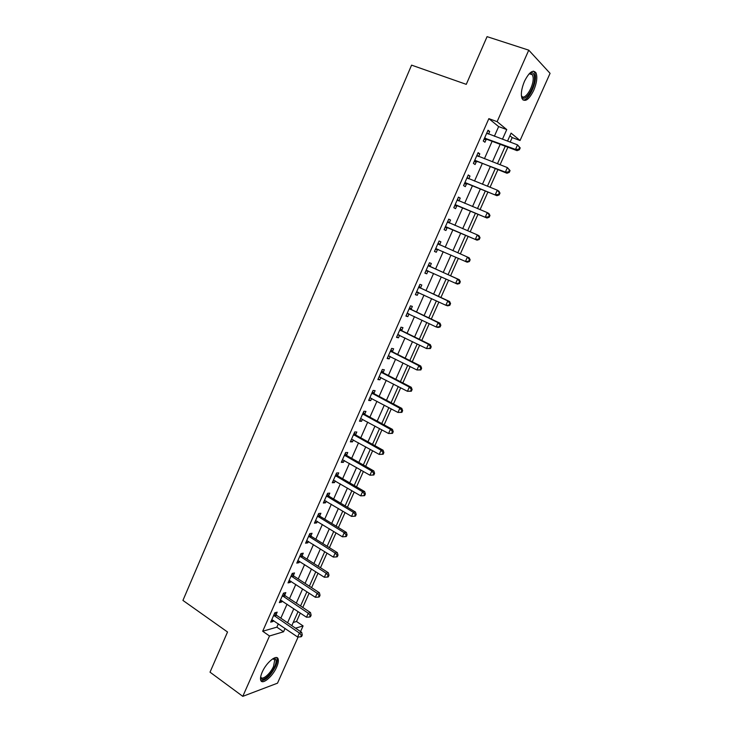 <?xml version="1.0" encoding="UTF-8"?>
<svg xmlns="http://www.w3.org/2000/svg" width="733" height="733" viewBox="0 0 733 733"><rect width="100%" height="100%" fill="white"/><g stroke="black" fill="none" stroke-linecap="round" stroke-linejoin="round"><path stroke-width="1.1" d="M262.185 672.188C266.326 662.385 276.964 653.809 278.164 659.104C278.677 660.937 278.174 663.594 276.653 667.085C272.621 676.669 261.993 685.465 260.691 680.096C260.188 678.282 260.691 675.652 262.185 672.188M524.462 81.308C529.217 72.008 533.074 69.214 536.043 72.924C537.555 77.139 536.767 82.985 533.679 90.443C528.969 99.697 525.112 102.455 522.116 98.735C520.622 94.603 521.401 88.794 524.462 81.308M298.148 636.977L277.505 683.174L242.788 696.35L210.023 672.17L227.532 632.002L182.929 600.419L411.579 65.136L466.27 84.35L487.069 36.65L528.759 50.165L550.071 73.337L520.054 140.498L511.084 133.122L507.511 141.139M510.159 142.12L512.184 137.584L520.054 140.498M293.227 622.445L296.526 621.492L300.283 613.063M302.784 607.455L309.134 593.189M311.607 587.646L318.04 573.206M320.486 567.727L327 553.103M329.41 547.688L336.016 532.873M338.399 527.531L345.087 512.523M347.433 507.245L354.213 492.045M356.531 486.84L363.394 471.447M365.675 466.316L372.63 450.722M374.884 445.655L381.92 429.868M384.147 424.874L391.266 408.895M393.465 403.965L400.676 387.784M402.838 382.938L410.141 366.537M412.267 361.763L419.67 345.17M421.759 340.469L429.254 323.665M431.316 319.038L438.902 302.023M440.918 297.479L448.605 280.244M450.593 275.782L458.372 258.328M460.333 253.93L468.149 236.383M470.174 231.848L477.989 214.302M480.069 209.629L487.894 192.083M490.038 187.272L497.863 169.717M500.062 164.769L507.887 147.214M296.526 621.492L303.086 625.927L300.557 631.589M512.184 137.584L509.911 135.742M494.372 136.246L498.642 126.598L488.856 118.645L262.689 631.25L276.854 627.164L278.338 623.82M280.84 618.185L287.043 604.184M289.508 598.614L295.793 584.439M298.23 578.933L304.589 564.575M307.008 559.123L313.449 544.582M315.831 539.204L322.355 524.48M324.71 519.166L331.316 504.249M333.643 499.008L340.332 483.899M342.623 478.731L349.403 463.43M351.666 458.327L358.529 442.833M360.764 437.803L367.709 422.107M369.908 417.15L376.945 401.263M379.117 396.37L386.245 380.28M388.38 375.47L395.591 359.179M397.698 354.433L405.001 337.94M407.072 333.277L414.475 316.574M416.509 311.983L423.995 295.078M426.001 290.561L433.579 273.446M435.549 269.011L443.227 251.676M445.16 247.305L452.884 229.869M454.881 225.37L462.605 207.934M464.658 203.298L472.382 185.861M474.498 181.088L482.222 163.651M484.403 158.74L492.127 141.304M488.545 134.084L489.681 131.509L488.022 130.217L483.258 141.011L484.934 142.257L486.217 139.343M478.622 156.514L479.803 153.857L478.118 152.656L473.381 163.377L475.085 164.531L476.358 161.636M468.772 178.806L469.99 176.057L468.268 174.949L463.558 185.605L465.299 186.658L466.564 183.791M458.977 200.961L460.232 198.121L458.473 197.104L453.8 207.696L455.569 208.658L456.833 205.808M449.283 222.887L450.538 220.047L448.752 219.121L444.097 229.64L445.911 230.519L447.157 227.679M439.653 244.657L440.909 241.835L439.085 241.001L434.467 251.456L436.3 252.244L437.546 249.422M430.088 266.299L431.334 263.486L429.474 262.744L424.883 273.134L426.753 273.83L427.999 271.036M420.586 287.803L421.814 285.009L419.927 284.358L415.364 294.684L417.269 295.289L418.497 292.513L416.344 292.476M411.131 309.17L412.358 306.394L410.443 305.835L405.908 316.097L407.841 316.619L409.014 313.962M401.739 330.409L402.958 327.651L401.006 327.175L396.507 337.372L398.468 337.812L399.595 335.274M392.412 351.519L393.621 348.78L391.642 348.386L387.161 358.529L389.159 358.877L390.222 356.458M383.13 372.501L384.339 369.78L382.324 369.469L377.871 379.547L379.896 379.813L380.913 377.522M373.912 393.364L375.113 390.652L373.07 390.423L368.644 400.438L370.696 400.63L371.668 398.45M364.75 414.09L365.941 411.396L363.861 411.25L359.463 421.209L361.552 421.31L362.469 419.249M355.633 434.696L356.824 432.021L354.717 431.957L350.347 441.843L352.463 441.871L353.324 439.919M346.581 455.175L347.763 452.518L345.628 452.536L341.285 462.367L343.429 462.312L344.244 460.471M337.583 475.534L338.747 472.886L336.594 472.987L332.278 482.754L334.45 482.626L335.21 480.894M328.641 495.765L329.795 493.144L327.614 493.309L323.317 503.03L325.516 502.82L326.231 501.198M319.744 515.885L320.898 513.274L318.681 513.521L314.411 523.179L316.647 522.895L317.316 521.383M310.902 535.878L312.047 533.285L309.812 533.606L305.569 543.208L307.823 542.851L308.446 541.44M302.115 555.751L303.251 553.177L300.988 553.58L296.773 563.118L299.055 562.678L299.623 561.386M293.374 575.515L294.51 572.949L292.22 573.426L288.023 582.909L290.332 582.405L290.864 581.205M284.697 595.159L285.824 592.612L283.497 593.153L279.328 602.59L281.664 602.004L282.15 600.913M276.057 614.685L277.184 612.156L274.829 612.77L270.688 622.143L273.052 621.492L273.491 620.503M242.788 696.35L269.506 635.978L283.57 631.773L285.064 628.419M262.689 631.25L269.506 635.978M488.856 118.645L497.121 121.66L528.759 50.165M502.444 139.252L506.75 129.567L497.121 121.66M287.574 622.766L293.814 608.729M296.297 603.131L302.61 588.92M305.075 583.386L311.47 568.991M313.898 563.53L320.376 548.944M322.777 543.547L329.346 528.768M331.71 523.444L338.362 508.482M340.698 503.223L347.433 488.068M349.733 482.873L356.559 467.535M358.831 462.413L365.74 446.864M367.984 441.816L374.975 426.084M377.193 421.099L384.275 405.166M386.456 400.255L393.621 384.119M395.774 379.282L403.031 362.945M405.147 358.18L412.505 341.633M414.585 336.951L422.034 320.202M424.077 315.593L431.618 298.624M433.624 294.098L441.266 276.918M443.236 272.474L450.969 255.075M452.921 250.695L460.691 233.195M462.697 228.687L470.476 211.186M472.538 206.541L480.317 189.041M482.442 184.249L490.221 166.757M492.411 161.819L500.19 144.328M295.546 628.181L303.086 625.927M505.248 146.224L497.441 163.761M495.242 168.7L487.436 186.237M485.301 191.038L477.495 208.575M475.415 213.239L467.608 230.767M465.592 235.293L457.795 252.821M455.834 257.219L448.074 274.646M446.085 279.108L438.426 296.324M436.401 300.86L428.832 317.856M426.78 322.474L419.303 339.269M417.214 343.96L409.829 360.544M407.713 365.309L400.42 381.682M398.266 386.529L391.065 402.701M388.875 407.612L381.765 423.582M379.538 428.576L372.52 444.345M370.266 449.402L363.33 464.979M361.048 470.11L354.204 485.484M351.886 490.689L345.124 505.871M342.778 511.139L336.108 526.129M333.726 531.471L327.138 546.268M324.737 551.674L318.223 566.288M315.795 571.758L309.363 586.189M306.898 591.723L300.557 605.971M298.065 611.579L291.807 625.634M498.642 126.598L506.75 129.567M276.854 627.164L283.57 631.773M487.766 130.804L489.681 131.509M477.907 153.124L479.803 153.857M468.103 175.306L469.99 176.057M458.363 197.351L460.232 198.121M448.688 219.259L450.538 220.047M439.067 241.029L440.909 241.835M434.477 251.437L436.3 252.244M424.938 273.006L426.753 273.83M415.464 294.446L417.269 295.289M406.055 315.758L407.841 316.619M396.7 336.933L398.468 337.812M387.4 357.988L389.159 358.877M378.155 378.906L379.896 379.813M368.965 399.705L370.696 400.63M359.839 420.375L361.552 421.31M350.759 440.918L352.463 441.871M341.734 461.341L343.429 462.312M332.764 481.636L334.45 482.626M323.849 501.821L325.516 502.82M314.988 521.878L316.647 522.895M306.183 541.815L307.823 542.851M297.424 561.634L299.055 562.678M288.72 581.342L290.332 582.405M280.061 600.932L281.664 602.004M271.457 620.402L273.052 621.492M485.466 138.171L487.124 139.426L517.077 150.659L515.51 149.422L484.55 138.088M518.772 149.248L515.51 149.422L517.544 144.868L520.21 147.919L519.587 147.425L518.772 149.248L519.395 149.743L520.21 147.919M486.73 133.149L517.544 144.868L519.587 147.425M487.124 139.426L483.936 139.481M486.859 132.865L487.757 133.791M517.077 150.659L519.395 149.743M475.561 160.564L506.97 173.254L505.376 172.118L474.663 160.472M508.62 171.934L505.376 172.118L507.392 167.591L510.067 170.587L509.435 170.129L508.62 171.934L509.261 172.392L510.067 170.587M476.826 155.561L507.392 167.591L509.435 170.129M477.265 161.727L474.095 161.746M477 155.176L478.099 156.312M506.97 173.254L509.261 172.392M465.73 182.819L496.937 195.702L464.832 182.719M498.532 194.483L495.297 194.657L497.304 190.168L498.935 191.221L499.988 193.109L499.338 192.687L498.532 194.483L499.182 194.905L499.988 193.109M466.985 177.844L497.304 190.168L499.338 192.687M467.462 183.891L464.319 183.873M467.205 177.349L468.488 178.696M496.937 195.702L499.182 194.905M455.953 204.938L486.959 218.013L455.065 204.828M488.517 216.886L485.283 217.069L487.28 212.597L488.948 213.56L489.974 215.484L489.314 215.099L488.517 216.886L489.177 217.27L489.974 215.484M457.209 199.981L487.28 212.597L489.314 215.099M457.722 205.918L454.607 205.863M457.474 199.376L458.94 200.952M486.959 218.013L489.177 217.27M446.241 226.909L477.046 240.177L445.362 226.79M478.557 239.15L475.341 239.325L477.32 234.881L479.025 235.751L480.033 237.721L479.355 237.373L478.557 239.15L479.235 239.489L480.033 237.721M447.487 221.98L477.32 234.881L479.355 237.373M448.037 227.798L444.949 227.716M447.799 221.274L449.448 223.061M477.046 240.177L479.235 239.489M529.263 73.666L531.471 72.704C533.193 72.668 534.183 74.106 534.449 77.02C535.603 87.694 523.426 105.039 521.383 95.519M521.374 95.446L521.383 95.464C524.068 102.098 534.155 86.512 533.138 77.368L532.534 74.812L530.371 73.373L529.208 73.721L532.534 74.812M523.041 99.99C528.017 101.09 536.373 84.753 535.42 75.774L534.678 72.567L533.468 71.138M273.043 658.619L274.747 658.5C276.607 659.361 276.57 662.082 274.655 666.673C270.844 675.78 260.646 683.348 260.664 676.889M260.737 676.779C261.782 681.076 270.303 674.058 273.546 666.37L274.738 659.984L272.85 658.738M260.966 680.719C265.767 680.517 270.633 675.734 275.562 666.352C277.074 662.898 277.569 660.259 277.056 658.436L276.616 657.593M469.358 261.571L470.146 259.812L469.45 259.509L468.662 261.269L469.358 261.571L467.196 262.203L435.714 248.624M468.662 261.269L465.455 261.443L467.425 257.036L469.157 257.805L470.146 259.812M437.83 243.842L467.425 257.036L469.45 259.509M438.288 249.504L435.356 249.44M438.187 243.035L440.139 245.106M459.536 283.524L460.315 281.774L459.609 281.499L458.831 283.25L459.536 283.524L457.41 284.092L426.13 270.321M458.831 283.25L455.633 283.424L457.594 279.044L459.362 279.731L430.766 266.858L428.631 264.659M428.228 265.566L457.594 279.044L459.609 281.499M428.264 271.036L425.818 271.027M460.315 281.774L459.362 279.731M449.778 305.331L450.557 303.59L449.833 303.352L449.054 305.093L449.778 305.331L447.68 305.844L445.866 305.267L416.601 291.881M449.054 305.093L445.866 305.267L447.817 300.915L449.622 301.51L421.255 288.362L419.139 286.154M418.69 287.162L447.817 300.915L449.833 303.352M450.557 303.59L449.622 301.51M440.084 327L440.854 325.269L440.121 325.076L439.351 326.808L440.084 327L438.013 327.468L436.172 326.973L407.136 313.312M439.351 326.808L436.172 326.973L438.105 322.648L439.937 323.152L411.799 309.747L409.701 307.512M409.206 308.62L438.105 322.648L440.121 325.076M408.767 313.843L406.916 313.797M440.854 325.269L439.937 323.152M430.445 348.532L431.215 346.819L430.463 346.654L429.694 348.377L430.445 348.532L426.533 348.551L397.726 334.615M429.694 348.377L426.533 348.551L428.457 344.244L430.326 344.666L402.408 330.995L400.319 328.741M399.787 329.942L428.457 344.244L430.463 346.654M399.119 335.045L397.561 334.99M431.215 346.819L430.326 344.666M420.87 369.936L421.631 368.232L420.87 368.103L420.11 369.817L420.87 369.936L416.949 369.982L388.371 355.78M420.11 369.817L416.949 369.982L418.864 365.703L420.76 366.042L393.071 352.106L391.001 349.843M390.423 351.144L418.864 365.703L420.87 368.103M389.525 356.11L388.252 356.055M421.631 368.232L420.76 366.042M411.35 391.211L412.111 389.516L411.341 389.415L410.581 391.12L411.35 391.211L407.429 391.285L379.08 376.817M410.581 391.12L407.429 391.285L409.326 387.042L411.268 387.281L383.78 373.097L381.728 370.806M381.114 372.208L409.326 387.042L411.341 389.415M379.996 377.037L379.007 376.982M412.111 389.516L411.268 387.281M401.895 412.349L402.646 410.663L401.858 410.599L401.107 412.294L401.895 412.349L397.973 412.459L369.844 397.726M401.107 412.294L397.973 412.459L399.861 408.235L401.821 408.4L374.563 393.96L372.52 391.651M371.869 393.145L399.861 408.235L401.858 410.599M370.495 397.836L369.808 397.79M402.646 410.663L401.821 408.4M392.494 433.359L393.245 431.682L392.448 431.655L391.697 433.331L392.494 433.359L388.563 433.505L360.654 418.506M391.697 433.331L388.563 433.505L390.442 429.309L392.439 429.382L365.391 414.695L363.366 412.377M362.67 413.953L390.442 429.309L392.448 431.655M393.245 431.682L392.439 429.382M383.148 454.24L383.89 452.573L383.084 452.582L382.342 454.249L383.148 454.24L379.218 454.414L351.528 439.168M382.342 454.249L379.218 454.414L381.087 450.245L383.112 450.236L356.275 435.301L354.268 432.965M353.535 434.642L381.087 450.245L383.084 452.582M383.89 452.573L383.112 450.236M373.867 474.993L374.6 473.335L373.784 473.371L373.042 475.03L373.867 474.993L369.936 475.204L342.458 459.701M373.042 475.03L369.936 475.204L371.787 471.053L373.839 470.962L347.213 455.789L345.225 453.434M344.446 455.202L371.787 471.053L373.784 473.371M374.6 473.335L373.839 470.962M335.421 475.635L362.542 491.733L360.7 495.856L333.442 480.106M336.236 473.784L338.206 476.148L364.631 491.568L362.542 491.733L364.539 494.042L363.797 495.691L364.631 495.618L365.373 493.969L364.539 494.042M365.373 493.969L364.631 491.568M360.7 495.856L363.797 495.691M326.442 495.948L353.352 512.294L351.528 516.389L324.481 500.401M327.303 494.005L329.254 496.388L355.478 512.046L353.352 512.294L355.349 514.584L354.616 516.224L355.459 516.124L356.192 514.484L355.349 514.584M356.192 514.484L355.478 512.046M351.528 516.389L354.616 516.224M317.526 516.142L344.226 532.726L342.403 536.794L315.575 520.558M318.424 514.108L320.358 516.508L346.37 532.396L344.226 532.726L346.214 535.008L345.481 536.629L346.343 536.492L347.076 534.87L346.214 535.008M347.076 534.87L346.37 532.396M342.403 536.794L345.481 536.629M308.657 536.217L335.146 553.039L333.341 557.08L306.715 540.606M309.592 534.1L311.516 536.51L337.327 552.627L335.146 553.039L337.134 555.302L336.41 556.915L337.281 556.75L338.005 555.138L337.134 555.302M338.005 555.138L337.327 552.627M333.341 557.08L336.41 556.915M299.843 556.164L326.13 573.224L324.334 577.247L297.91 560.534M300.814 553.965L302.72 556.393L328.329 572.739L326.13 573.224L328.109 575.469L327.394 577.082L328.274 576.88L328.989 575.277L328.109 575.469M328.989 575.277L328.329 572.739M324.334 577.247L327.394 577.082M291.074 576.001L317.16 593.29L315.373 597.285L289.159 580.344M292.091 573.71L293.979 576.156L319.396 592.731L317.16 593.29L319.139 595.526L318.424 597.12L319.322 596.891L320.037 595.297L319.139 595.526M320.037 595.297L319.396 592.731M315.373 597.285L318.424 597.12M282.37 595.718L308.254 613.228L306.476 617.204L280.464 600.034M283.414 593.345L285.293 595.81L310.508 612.596L308.254 613.228L310.224 615.454L309.518 617.049L310.416 616.783L311.131 615.198L310.224 615.454M311.131 615.198L310.508 612.596M306.476 617.204L309.518 617.049M273.711 615.317L299.394 633.055L297.625 637.004L271.815 619.605M274.793 612.861L276.653 615.335L301.675 632.35L299.394 633.055L301.364 635.264L300.658 636.849L301.575 636.556L302.28 634.98L301.364 635.264M302.28 634.98L301.675 632.35M297.625 637.004L300.658 636.849M484.797 138.07L486.465 139.334M476.991 155.735L477.467 156.065M474.902 160.463L476.606 161.626M467.15 178.009L467.791 178.421M465.07 182.709L466.811 183.781M457.365 200.155L458.327 200.695M455.303 204.819L457.071 205.799M447.643 222.154L449.439 223.061M445.6 226.79L447.396 227.679M437.986 244.016L439.818 244.831M435.952 248.624L437.784 249.422M428.384 265.74L430.244 266.473M428.915 266.125L430.766 266.858M426.368 270.321L428.228 271.036M418.845 287.336L420.742 287.977M419.368 287.73L421.255 288.362M416.839 291.89L417.92 292.247M409.362 308.795L411.286 309.353M409.884 309.189L411.799 309.747M407.365 313.321L408.107 313.522M399.943 330.125L401.895 330.592M400.456 330.528L402.408 330.995M397.955 334.624L398.514 334.752M390.579 351.318L392.558 351.703M391.083 351.73L393.071 352.106M381.27 372.391L383.286 372.685M381.774 372.795L383.78 373.097M372.016 393.328L374.059 393.548M372.511 393.74L374.563 393.96M362.817 414.145L364.897 414.273M363.311 414.557L365.391 414.695M353.682 434.825L355.789 434.88M354.167 435.246L356.275 435.301M344.592 455.385L346.727 455.358M345.078 455.816L347.213 455.789M335.567 475.827L337.73 475.717M336.044 476.258L338.206 476.148M326.588 496.14L328.778 495.957M327.065 496.571L329.254 496.388M317.664 516.334L319.881 516.078M318.14 516.774L320.358 516.508M308.795 536.409L311.039 536.07M309.271 536.849L311.516 536.51M299.98 556.356L302.253 555.953M300.448 556.805L302.72 556.393M291.221 576.193L293.521 575.707M291.679 576.642L293.979 576.156M282.507 595.911L284.835 595.352M282.965 596.369L285.293 595.81M273.849 615.509L276.194 614.886M274.307 615.977L276.653 615.335M530.371 73.373L531.471 72.704M272.914 658.701L274.738 659.984M273.62 658.802L274.747 658.5"/></g></svg>
